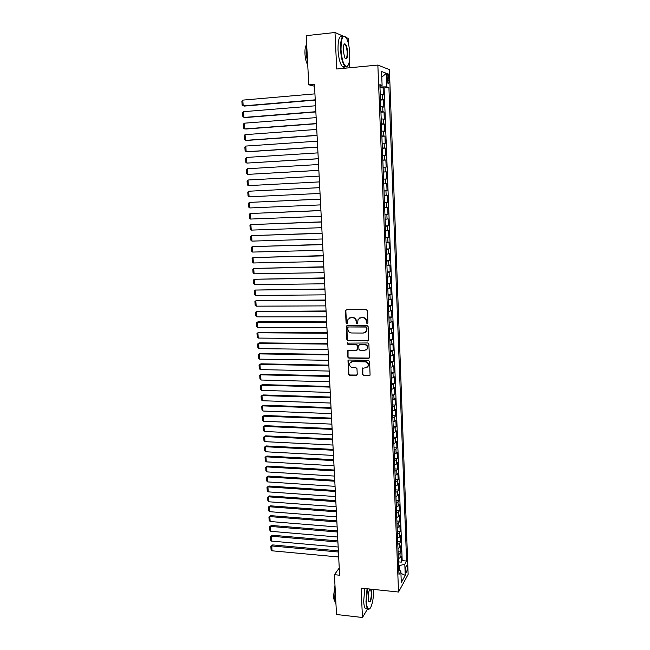 <?xml version="1.0" encoding="UTF-8"?>
<svg xmlns="http://www.w3.org/2000/svg" width="650" height="650" viewBox="0 0 650 650"><rect width="100%" height="100%" fill="white"/><g stroke="black" fill="none" stroke-linecap="round" stroke-linejoin="round"><path stroke-width="0.97" d="M367.209 323.635L367.949 322.839L367.429 310.798L366.267 309.66L346.531 309.709L345.499 310.838L346.068 322.79L346.864 323.578L347.49 323.213L347.961 319.329L350.829 317.655L352.463 317.655C354.591 317.874 355.81 319.077 356.127 321.262L356.192 322.814L356.996 323.602L357.638 323.221L358.077 319.394L361.002 317.655L362.651 317.663C364.796 317.882 366.023 319.085 366.332 321.287L366.405 322.839L367.209 323.635M359.539 317.996L362.976 317.476C365.121 317.696 366.348 318.898 366.657 321.092L366.722 322.644L367.738 323.408M346.255 309.749L345.849 310.668L346.409 322.595L347.376 323.367M349.432 317.964L352.804 317.468C354.924 317.688 356.143 318.89 356.46 321.076L356.525 322.619L357.516 323.391M343.907 44.704L345.158 44.574L344.021 44.468M407.209 567.499L406.811 565.516C406.063 565.451 405.657 567.084 405.592 570.408L405.99 572.39C406.738 572.447 407.144 570.814 407.209 567.499M362.497 374.433L363.634 375.562L369.135 375.684L370.077 375.107L369.614 361.489L368.469 360.36L348.912 360.027L348.002 360.563L348.506 374.124L349.635 375.245L356.208 375.391L357.24 374.319L356.98 368.737L355.851 367.616L352.576 367.551C350.09 366.998 349.188 365.503 349.871 363.082L352.308 361.636L365.178 361.855C367.648 362.383 368.574 363.854 367.949 366.275L365.438 367.803L362.359 368.322L362.497 374.433L363.951 375.31L369.947 375.318M342.997 36.091L335.002 32.5L336.708 68.998L377.853 65.065L398.531 592.028L361.091 588.128L362.464 617.5L336.513 614.51L334.425 574.697L339.617 575.217L314.446 84.281L308.783 84.793L314.543 86.231M335.002 32.5L306.215 35.661L308.783 84.793M367.632 341.006L368.68 339.893L368.111 326.601L366.957 325.471L347.279 325.398L346.247 326.519L346.873 339.698L348.002 340.827L368.363 340.714M368.859 344.102L369.436 357.305L368.387 358.41L348.822 358.093L347.693 356.972L347.547 350.813L348.449 350.277L356.363 350.382L357.394 349.277L357.232 345.548L356.086 344.419L347.848 344.329L347.141 343.143L367.713 342.973L368.859 344.102M398.483 561.876L401.318 562.144L401.082 556.043L400.132 557.659L399.977 553.572L398.198 554.653M398.084 551.72L400.928 551.972L400.692 545.854L399.742 547.43L399.579 543.327L397.8 544.383M397.686 541.523L400.538 541.767L400.303 535.616L399.344 537.152L399.181 533.033L397.394 534.064M397.288 531.278L400.14 531.513L399.904 525.338L398.946 526.833L398.783 522.697L396.988 523.697M396.882 520.991L399.75 521.211L399.506 515.019L398.548 516.474L398.385 512.314L396.581 513.297M396.484 510.664L399.352 510.876L399.108 504.652L398.141 506.066L397.979 501.889L396.175 502.848M396.077 500.289L398.954 500.492L398.71 494.236L397.735 495.617L397.572 491.424L395.769 492.351M395.671 489.872L398.548 490.059L398.312 483.787L397.337 485.119L397.174 480.911L395.354 481.812M395.265 479.416L398.149 479.594L397.906 473.289L396.923 474.581L396.76 470.348L394.948 471.226M394.851 468.91L397.743 469.073L397.499 462.743L396.516 463.994L396.354 459.745L394.534 460.598M394.444 458.356L397.337 458.51L397.093 452.156L396.11 453.367L395.939 449.101L394.111 449.922M394.03 447.761L396.931 447.907L396.687 441.521L395.696 442.691L395.525 438.401L393.697 439.197M393.616 437.117L396.524 437.255L396.273 430.836L395.281 431.966L395.111 427.659L393.274 428.431M393.201 426.433L396.11 426.554L395.866 420.111L394.867 421.192L394.696 416.878L392.852 417.617M392.779 415.699L395.696 415.813L395.452 409.338L394.444 410.377L394.282 406.039L392.429 406.754M392.356 404.918L395.281 405.015L395.037 398.523L394.03 399.514L393.859 395.159L392.007 395.842M391.934 394.095L394.867 394.184L394.615 387.66L393.608 388.611L393.437 384.231L391.576 384.889M391.511 383.224L394.452 383.297L394.201 376.74L393.185 377.65L393.014 373.254L391.146 373.88M391.089 372.304L394.03 372.369L393.778 365.779L392.754 366.641L392.584 362.229L390.715 362.83M390.658 361.335L393.608 361.384L393.356 354.778L392.332 355.591L392.161 351.154L390.284 351.723M390.227 350.317L393.185 350.358L392.933 343.72L391.901 344.492L391.731 340.031L389.846 340.576M389.797 339.259L392.762 339.284L392.502 332.613L391.471 333.336L391.3 328.859L389.415 329.379M389.366 328.144L392.332 328.161L392.072 321.457L391.04 322.14L390.861 317.647L388.976 318.126M388.928 316.989L391.901 316.989L391.641 310.261L390.601 310.887L390.431 306.377L388.529 306.824M388.489 305.776L391.471 305.76L391.211 299.008L390.171 299.585L389.992 295.051L388.091 295.474M388.05 294.515L391.04 294.491L390.78 287.706L389.732 288.234L389.553 283.684L387.644 284.074M387.611 283.205L390.601 283.173L390.341 276.356L389.285 276.835L389.114 272.261L387.197 272.626M387.173 271.846L390.171 271.798L389.902 264.948L388.846 265.387L388.668 260.796L386.75 261.121M386.726 260.439L389.732 260.374L389.464 253.5L388.399 253.882L388.221 249.267L386.303 249.568M386.279 248.982L389.285 248.901L389.025 241.995L387.952 242.328L387.774 237.697L385.848 237.965M385.832 237.469L388.846 237.38L388.578 230.441L387.506 230.726L387.327 226.07L385.393 226.306M385.377 225.908L388.399 225.802L388.131 218.831L387.059 219.066L386.88 214.386L384.938 214.589M384.922 214.289L387.952 214.175L387.684 207.171L386.604 207.358L386.425 202.662L384.475 202.832M384.467 202.629L387.506 202.491L387.238 195.463L386.149 195.593L385.97 190.873L384.02 191.011M384.012 190.905L387.051 190.759L386.783 183.698L385.694 183.779L385.515 179.034L383.557 179.14M383.557 179.132L386.604 178.977L386.327 171.876L383.281 172.047M383.273 171.99L385.239 171.909L385.052 167.148L386.149 167.139L385.873 160.006L382.817 160.192M382.809 160.038L384.776 159.981L384.589 155.196L385.694 155.244L385.418 148.086L382.354 148.281M382.338 148.021L384.312 148.005L384.126 143.195L385.231 143.301L384.954 136.102L381.883 136.313M381.867 135.956L383.849 135.972L383.662 131.146L384.767 131.3L384.491 124.069L381.412 124.296M381.396 123.833L383.378 123.882L383.191 119.031L384.304 119.242L384.028 111.979L380.941 112.222M380.924 111.654L382.915 111.743L382.728 106.868L383.841 107.128L383.565 99.84L380.445 99.418M380.469 100.092L383.565 99.84M387.075 77.106L388.042 83.777C388.716 84.24 389.049 83.135 389.041 80.47L388.074 73.799C387.4 73.328 387.067 74.433 387.075 77.106M377.853 65.065L389.407 69.639L408.135 574.413L398.531 592.028M401.318 562.144L402.188 560.649L406.591 561.056L388.919 87.539L386.815 86.864L379.957 86.962M406.591 561.056L404.812 564.192L405.234 575.388L401.286 582.554L400.847 571.188L398.97 574.486L379.868 84.63L382.102 85.345L381.566 71.508L386.303 73.288L386.815 86.864M402.188 560.649L384.118 87.961L383.094 87.636L383.378 94.965L380.25 94.51M382.915 111.743L384.028 111.979M383.378 123.882L384.491 124.069M383.849 135.972L384.954 136.102M384.312 148.005L385.418 148.086M384.776 159.981L385.873 160.006M385.239 171.909L386.327 171.876M386.604 178.977L385.515 179.034M387.051 190.759L385.97 190.873M387.506 202.491L386.425 202.662M387.952 214.175L386.88 214.386M388.399 225.802L387.327 226.07M388.846 237.38L387.774 237.697M389.285 248.901L388.221 249.267M389.732 260.374L388.668 260.796M390.171 271.798L389.114 272.261M390.601 283.173L389.553 283.684M391.04 294.491L389.992 295.051M391.471 305.76L390.431 306.377M391.901 316.989L390.861 317.647M392.332 328.161L391.3 328.859M392.762 339.284L391.731 340.031M393.185 350.358L392.161 351.154M393.608 361.384L392.584 362.229M394.03 372.369L393.014 373.254M394.452 383.297L393.437 384.231M394.867 394.184L393.859 395.159M395.281 405.015L394.282 406.039M395.696 415.813L394.696 416.878M396.11 426.554L395.111 427.659M396.524 437.255L395.525 438.401M396.931 447.907L395.939 449.101M397.337 458.51L396.354 459.745M397.743 469.073L396.76 470.348M398.149 479.594L397.174 480.911M398.548 490.059L397.572 491.424M398.954 500.492L397.979 501.889M399.352 510.876L398.385 512.314M399.75 521.211L398.783 522.697M400.14 531.513L399.181 533.033M400.538 541.767L399.579 543.327M400.928 551.972L399.977 553.572M399.717 570.391L399.531 565.614L398.621 565.524M380.957 86.873L380.908 85.629M348.66 44.696L348.384 38.512L346.003 37.448M362.464 617.5L367.567 608.92M372.873 599.991L373.254 597.196M349.684 67.754L349.391 61.067M339.251 568.043L334.425 574.697M379.998 87.904L383.094 87.636M384.118 87.961L388.919 87.539M379.917 85.865L382.102 85.345M382.728 106.868L380.729 106.763M383.191 119.031L381.209 118.966M383.662 131.146L381.68 131.113M384.126 143.195L382.151 143.203M384.589 155.196L382.623 155.236M385.052 167.148L383.086 167.213M383.736 183.893L385.694 183.779M384.199 195.748L386.149 195.593M384.662 207.545L386.604 207.358M385.117 219.286L387.059 219.066M385.572 230.977L387.506 230.726M386.027 242.613L387.952 242.328M386.482 254.199L388.399 253.882M386.929 265.728L388.846 265.387M387.376 277.209L389.285 276.835M387.822 288.641L389.732 288.234M388.269 300.024L390.171 299.585M388.708 311.35L390.601 310.887M389.147 322.636L391.04 322.14M389.586 333.864L391.471 333.336M390.024 345.044L391.901 344.492M390.455 356.176L392.332 355.591M390.894 367.258L392.754 366.641M391.316 378.292L393.185 377.65M391.747 389.277L393.608 388.611M392.178 400.213L394.03 399.514M392.6 411.101L394.444 410.377M393.023 421.948L394.867 421.192M393.445 432.746L395.281 431.966M393.859 443.495L395.696 442.691M394.282 454.196L396.11 453.367M394.696 464.856L396.516 463.994M395.111 475.467L396.923 474.581M395.525 486.029L397.337 485.119M395.931 496.551L397.735 495.617M396.467 510.242L396.338 507.032L398.141 506.066M396.744 517.465L398.548 516.474M397.15 527.849L398.946 526.833M397.556 538.192L399.344 537.152M398.076 551.452L397.979 548.486L399.742 547.43M400.847 571.188L398.783 569.733M398.466 561.649L398.385 558.74L400.132 557.659M399.531 565.614L404.812 564.192M381.786 77.204L386.303 73.288M405.234 575.388L400.928 573.3M346.954 325.447L347.214 339.487L348.343 340.616L367.949 340.795M366.616 327.836L365.812 327.039L348.546 326.974L347.912 327.34L347.896 329.379C348.205 331.549 349.424 332.751 351.536 332.979L363.334 333.052L366.299 331.264L366.941 327.641L365.812 327.039M348.368 326.991L366.137 326.844M365.284 332.442L366.624 331.061L366.689 329.469M366.941 327.641L367.014 329.274M348.067 350.35L348.026 356.736L349.156 357.866L369.159 358.077M357.102 350.082L357.727 349.058L357.557 345.329L356.419 344.199L347.848 344.329M347.571 342.794L348.189 344.11M364.618 350.488L367.12 348.977C367.778 346.523 366.86 345.036 364.358 344.508L359.791 344.459L358.751 345.564L358.922 349.302L360.059 350.431L364.618 350.488M366.389 349.879L367.437 348.749C368.095 346.304 367.177 344.817 364.683 344.289L364.358 344.508M359.393 344.533L364.683 344.289M362.822 367.859L362.822 374.181M367.315 367.12L368.266 366.031C368.891 363.618 367.965 362.148 365.495 361.619L365.178 361.855M350.878 362.009L352.641 361.4L365.495 361.619M348.506 360.108L348.839 373.872L349.968 374.993L356.996 375.05M315.242 99.824L243.181 105.909L242.807 100.116L314.933 93.86M242.807 100.116L241.865 101.164L242.133 105.202L244.319 106.08L315.258 100.1M380.201 93.145L380.055 89.367M349.716 53.17C349.399 47.288 348.441 42.542 346.848 38.927C343.119 33.532 341.177 37.123 341.014 49.692C341.827 59.824 343.663 65.479 346.515 66.641C348.831 65.959 349.895 61.466 349.716 53.17M347.709 65.991L346.206 67.047L344.841 66.3C342.526 63.342 341.104 57.809 340.559 49.684C340.494 38.951 342.038 34.572 345.199 36.538M347.588 52.317C347.523 58.565 346.548 60.344 344.671 57.663L343.241 50.586C343.151 46.41 343.679 44.151 344.833 43.818C346.279 44.444 347.197 47.279 347.588 52.317M345.223 58.581C346.564 58.987 347.206 56.891 347.141 52.309C346.905 48.563 346.239 45.979 345.158 44.574M307.645 62.928L306.126 53.235L306.662 44.216M307.751 64.959C306.231 62.498 305.305 58.841 304.972 53.991C304.793 49.327 305.329 46.199 306.581 44.606M345.044 66.503C344.224 67.527 343.322 67.543 342.331 66.544C340.007 63.594 338.569 58.061 338.016 49.953C337.927 39.544 339.414 35.092 342.485 36.611M367.469 588.794L366.389 601.413C366.673 606.239 367.502 608.798 368.867 609.066C371.329 609.497 374.01 598.122 373.531 589.639L373.523 589.42M369.631 608.79L368.526 609.367L367.721 608.936C366.762 607.799 366.186 605.329 365.983 601.526L367.055 588.754M371.134 589.176L371.784 592.524C371.499 599.861 370.476 602.834 368.721 601.445L368.209 598.406C368.168 594.133 368.737 591.012 369.923 589.046L369.915 589.054M368.851 601.729C370.419 601.608 371.264 598.577 371.386 592.637L370.516 589.111M335.985 604.435L334.75 598.122L335.189 589.322M335.14 601.608L334.969 601.461C334.197 600.641 333.734 598.878 333.564 596.172L334.977 585.211M366.998 608.855L365.438 608.684C364.471 607.547 363.886 605.077 363.683 601.274L364.764 588.51M315.851 111.702L243.929 117.447L243.555 111.678L315.551 105.771M243.555 111.678L242.621 112.702L242.881 116.732L245.066 117.585L315.859 111.938M380.681 105.349L380.526 101.587M316.461 123.532L244.676 128.928L244.303 123.191L316.152 117.626M244.303 123.191L243.368 124.191L243.628 128.204L245.806 129.033L316.469 123.728M381.152 117.496L381.006 113.75M317.062 135.314L245.424 140.368L245.05 134.656L316.761 129.431M245.05 134.656L244.116 135.639L244.376 139.628L246.545 140.441L317.07 135.468M381.623 129.594L381.477 125.864M317.663 147.038L246.163 151.759L245.789 146.071L317.363 141.18M245.789 146.071L244.855 147.03L245.115 151.003L247.276 151.791L317.671 147.152M382.094 141.627L381.948 137.914M318.264 158.714L246.894 163.093L246.529 157.43L317.964 152.88M246.529 157.43L245.594 158.373L245.846 162.329L246.894 163.093L318.264 158.787M382.558 153.611L382.411 149.914M318.858 170.332L247.626 174.387L247.26 168.748L318.557 164.523M247.26 168.748L246.326 169.666L246.586 173.607L247.626 174.387L318.858 170.373M383.021 165.539L382.882 161.858M319.451 181.903L248.357 185.624L247.991 180.009L319.15 176.126M383.484 177.409L383.346 173.753M248.357 185.624L247.317 184.836L247.057 180.911L247.991 180.009M319.743 187.647L248.722 191.23L319.743 187.671M320.044 193.424L249.088 196.82L248.04 196.016L247.788 192.107L248.722 191.23L249.088 196.82M383.947 189.231L383.809 185.591M320.328 199.103L249.446 202.394L320.336 199.16M320.629 204.888L249.811 207.959L248.771 207.147L248.511 203.255L249.446 202.394L249.811 207.959M384.41 201.004L384.264 197.373M320.913 210.511L250.169 213.517L320.921 210.608M321.214 216.304L250.526 219.058L249.486 218.238L249.234 214.362L250.169 213.517L250.526 219.058M384.865 212.713L384.719 209.105M321.498 221.861L250.884 224.591L321.506 221.999M321.799 227.679L251.241 230.108L250.209 229.271L249.957 225.42L250.884 224.591L251.241 230.108M385.32 224.38L385.182 220.781M322.075 233.171L251.599 235.617L322.091 233.342M322.376 238.997L251.956 241.118L250.924 240.264L250.672 236.421L251.599 235.617L251.956 241.118M385.775 235.991L385.629 232.408M322.652 244.432L252.314 246.602L322.668 244.636M322.952 250.266L252.671 252.07L251.639 251.209L251.387 247.39L252.314 246.602L252.671 252.07M386.222 247.544L386.084 243.986M323.229 255.637L253.029 257.53L323.245 255.881M323.529 261.487L253.378 262.982L252.346 262.113L252.094 258.302L253.029 257.53L253.378 262.982M386.669 259.049L386.531 255.507M323.806 266.801L253.736 268.418L323.814 267.077M324.106 272.659L254.085 273.845L253.053 272.967L252.801 269.173L253.736 268.418L254.085 273.845M387.116 270.506L386.977 266.979M324.374 277.908L254.434 279.264L324.391 278.224M324.675 283.782L254.784 284.668L253.752 283.774L253.508 279.996L254.434 279.264L254.784 284.668M387.562 281.913L387.424 278.395M324.943 288.974L255.133 290.054L324.959 289.323M325.244 294.856L255.482 295.441L254.459 294.531L254.207 290.769L255.133 290.054L255.482 295.441M388.001 293.264L387.871 289.77M325.504 299.991L255.832 300.812L325.52 300.373M325.804 305.882L256.181 306.166L255.149 305.248L254.906 301.502L255.832 300.812L256.181 306.166M388.448 304.574L388.31 301.088M326.064 310.96L256.531 311.512L326.089 311.382M326.373 316.859L256.872 316.851L255.848 315.924L255.604 312.195L256.531 311.512L256.872 316.851M388.887 315.827L388.749 312.358M326.625 321.88L258.269 321.734L257.221 322.173L326.649 322.335M326.934 327.795L257.562 327.486L256.539 326.552L256.295 322.839L257.221 322.173L257.562 327.486M389.317 327.031L389.188 323.578M327.186 332.759L258.952 332.321L257.912 332.792L327.21 333.247M327.486 338.683L258.253 338.081L257.229 337.139L256.986 333.434L257.912 332.792L258.253 338.081M389.756 338.187L389.618 334.742M327.738 343.582L259.634 342.867L258.594 343.363L327.762 344.11M328.047 349.521L258.936 348.636L257.912 347.677L257.676 343.988L258.594 343.363L258.936 348.636M390.187 349.294L390.057 345.865M328.291 354.372L260.317 353.364L259.277 353.892L328.323 354.924M328.599 360.319L259.618 359.141L258.594 358.174L258.359 354.502L259.277 353.892L259.618 359.141M390.618 360.352L390.488 356.939M328.843 365.105L260.991 363.821L259.959 364.382L328.876 365.698M329.152 371.061L260.301 369.606L259.277 368.623L259.041 364.975L259.959 364.382L260.301 369.606M391.048 371.361L390.918 367.965M329.387 375.798L261.666 374.238L260.634 374.822L329.42 376.423M329.696 381.769L260.975 380.023L259.959 379.031L259.716 375.399L260.634 374.822L260.975 380.023M391.479 382.322L391.349 378.942M329.94 386.441L262.34 384.605L261.316 385.214L329.973 387.099M330.241 392.421L261.649 390.398L260.634 389.399L260.398 385.775L261.316 385.214L261.649 390.398M391.901 393.234L391.771 389.87M330.476 397.044L263.006 394.94L261.983 395.574L330.517 397.735M330.785 403.033L262.316 400.733L261.3 399.726L261.064 396.118L263.006 394.94M392.324 404.105L392.194 400.757M261.064 396.118L261.983 395.574L262.316 400.733M331.021 407.607L263.673 405.226L262.657 405.884L331.061 408.322M331.329 413.603L262.99 411.027L261.974 410.004L261.739 406.412L263.673 405.226M392.746 414.928L392.616 411.588M261.739 406.412L262.657 405.884L262.99 411.027M331.557 418.113L264.331 415.464L263.323 416.154L331.598 418.868M331.866 424.125L263.656 421.273L262.641 420.249L262.405 416.666L264.331 415.464M393.169 425.701L393.039 422.378M262.405 416.666L263.323 416.154L263.656 421.273M332.101 428.586L264.997 425.669L263.981 426.384L332.134 429.366M332.402 434.598L264.314 431.486L263.299 430.446L263.071 426.879L264.997 425.669M393.591 436.426L393.461 433.119M263.071 426.879L263.981 426.384L264.314 431.486M332.629 439.01L265.647 435.833L264.648 436.573L332.67 439.823M332.938 445.039L264.973 441.651L263.965 440.602L263.729 437.052L265.647 435.833M394.006 447.111L393.876 443.812M263.729 437.052L264.648 436.573L264.973 441.651M333.166 449.394L266.305 445.949L265.306 446.721L333.206 450.239M333.474 455.431L265.631 451.774L264.623 450.718L264.396 447.184L266.305 445.949M394.42 457.746L394.29 454.464M264.396 447.184L265.306 446.721L265.631 451.774M333.694 459.729L266.955 456.024L265.964 456.82L333.743 460.606M334.002 465.774L266.289 461.858L265.281 460.793L265.046 457.267L266.955 456.024M394.834 468.333L394.704 465.067M265.046 457.267L265.964 456.82L266.289 461.858M334.222 470.023L267.605 466.066L266.614 466.887L334.271 470.933M334.531 476.076L266.939 471.9L265.931 470.819L265.704 467.317L267.605 466.066M395.241 478.879L395.119 475.629M265.704 467.317L266.614 466.887L266.939 471.9M334.75 480.277L268.255 476.06L267.264 476.905L334.799 481.211M335.059 486.338L267.589 481.902L266.581 480.813L266.354 477.319L268.255 476.06M395.655 489.377L395.525 486.143M266.354 477.319L267.264 476.905L267.589 481.902M335.27 490.49L268.897 486.013L267.914 486.891L335.319 491.457M335.579 496.559L268.231 491.863L267.231 490.766L267.004 487.289L268.897 486.013M396.061 499.834L395.931 496.608M267.004 487.289L267.914 486.891L268.231 491.863M335.79 500.654L269.539 495.934L268.556 496.827L335.847 501.654M336.107 506.732L268.881 501.784L267.873 500.679L267.646 497.218L269.539 495.934M267.646 497.218L268.556 496.827L268.881 501.784M336.31 510.778L270.181 505.806L269.197 506.732L336.367 511.81M336.627 516.872L269.523 511.672L268.515 510.551L268.296 507.098L270.181 505.806M396.874 520.609L396.768 517.457M268.296 507.098L269.197 506.732L269.523 511.672M336.83 520.861L270.814 515.645L269.839 516.596L336.879 521.918M337.139 526.963L270.156 521.511L269.157 520.382L268.929 516.945L270.814 515.645M397.272 530.936L397.174 527.841M268.929 516.945L269.839 516.596L270.156 521.511M337.342 530.904L271.448 525.444L270.473 526.419L337.399 531.992M337.659 537.014L270.798 531.31L269.791 530.181L269.571 526.752L271.448 525.444M397.67 541.214L397.581 538.184M269.571 526.752L270.473 526.419L270.798 531.31M337.854 540.906L272.082 535.202L271.115 536.201L337.911 542.027M338.171 547.024L271.432 541.076L270.433 539.931L270.205 536.526L272.082 535.202M270.205 536.526L271.115 536.201L271.432 541.076M338.366 550.867L272.707 544.919L271.741 545.943L338.423 552.012M338.683 556.993L272.058 550.802L271.058 549.648L270.839 546.252L272.707 544.919M270.839 546.252L271.741 545.943L272.058 550.802M382.444 99.539L382.249 94.648M387.108 77.951L388.944 77.781M387.229 80.632L389.041 80.47M387.481 73.856L388.074 73.799M342.331 66.544L344.841 66.3M344.516 44.233L344.833 43.818M346.515 66.641L346.206 67.047M365.438 608.684L367.721 608.936M370.573 589.176L369.882 589.103"/></g></svg>
